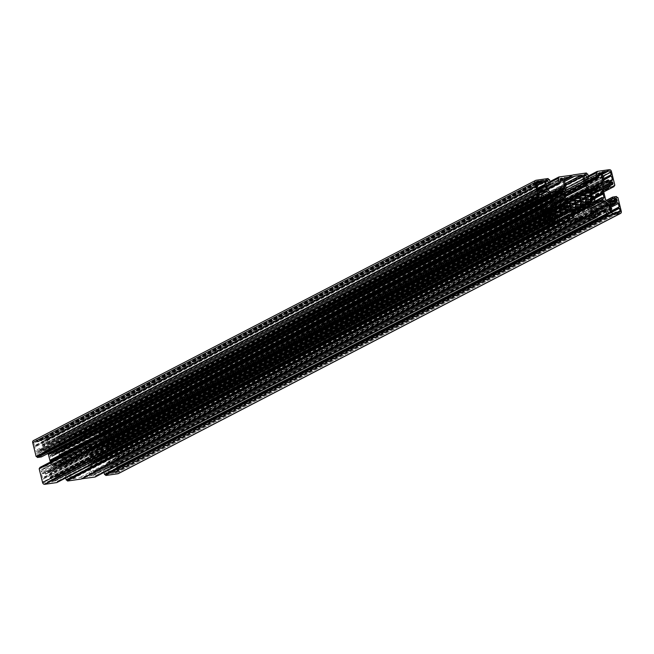 <?xml version="1.0" encoding="UTF-8"?>
<svg xmlns="http://www.w3.org/2000/svg" width="654" height="654" viewBox="0 0 654 654"><rect width="100%" height="100%" fill="white"/><g stroke="black" fill="none" stroke-linecap="round" stroke-linejoin="round"><path stroke-width="0.49" stroke-dasharray="3.27 2.45" d="M556.407 206.86L61.533 463.245L63.691 463.776L62.743 459.958L61.958 459.427L554.183 204.416M61.533 463.245L61.272 463.866L62.62 465.803L59.228 466.302L58.5 465.664L560.674 205.495M556.145 204.171L52.222 465.435L51.282 461.618L51.756 460.898L553.93 200.737M53.98 464.34L54.519 464.847L54.266 467.021L57.658 466.523L58.5 465.664M553.055 199.707L59.808 455.397L60.945 454.031L62.277 458.078L61.958 459.427M59.588 455.364L59.04 454.857L59.301 452.682L55.909 453.181L55.664 453.941L554.396 195.546L55.664 453.941M554.2 196.29L51.952 456.533L49.99 455.617L50.816 459.737L51.756 460.898M52.026 456.459L52.295 455.83L50.938 453.901L54.331 453.394L55.606 453.958M594.412 198.636L90.497 459.893L89.549 456.083L90.023 455.364L592.197 195.203M92.247 458.797L92.786 459.304L92.533 461.487L95.925 460.98L96.171 460.22L596.391 201.08M92.533 461.487L594.699 201.318L99.8 457.71L101.959 458.233L101.01 454.424L100.225 453.884L592.45 198.873M99.8 457.71L99.539 458.331L100.888 460.261L97.495 460.768L96.228 460.203M592.467 190.755L90.219 450.998L88.257 450.083L89.083 454.203L90.023 455.364M90.293 450.917L90.563 450.295L89.214 448.366L92.598 447.859L93.326 448.505L592.532 189.873M591.322 194.173L98.075 449.854L99.212 448.497L100.544 452.543L100.225 453.884M97.855 449.829L97.307 449.323L97.569 447.14L94.241 447.622L93.326 448.505M606.708 171.266L104.534 431.427L106.659 431.117L602.277 174.356M602.677 175.991L100.512 436.153L99.76 433.128L601.933 172.967M588.289 176.228L94.944 431.615L107.052 429.85A2.036 1.692 -117.4 0 1 109.234 431.558L611.408 171.389M598.925 177.038L96.645 437.403L95.345 437.354L94.356 432.711L588.42 176.752L94.356 432.711M93.563 446.445L595.205 186.562L93.506 446.469L98.55 445.726A1.014 0.842 62.6 0 0 99.081 445.358L100.732 442.374A1.014 0.842 62.6 0 0 100.814 441.646L98.811 433.569A0.809 0.679 62.6 0 0 97.936 432.891L598.688 173.465M572.708 175.174L70.534 435.335L56.726 437.134L549.981 181.591M70.534 435.335L84.243 433.152L586.409 172.991M586.687 173.204L84.243 433.152M84.513 433.365L84.693 434.093L85.314 434.011L587.48 173.841M584.831 180.054L85.29 438.859L86.573 438.867L85.314 434.011M85.29 438.859L83.851 435.572L583.948 176.482M583.777 175.615L83.033 435.041A0.809 0.679 -117.4 0 1 83.851 435.572M83.033 435.041L583.957 175.182M594.968 186.439L92.803 446.6L87.693 447.295A1.014 0.842 -117.4 0 1 87.015 447.099L84.055 444.785A1.014 0.842 -117.4 0 1 83.63 444.131L81.636 436.054A0.809 0.679 -117.4 0 1 82.118 435.18M92.803 446.6L93.457 446.502M598.868 173.032L97.936 432.891M97.029 433.022A0.809 0.679 62.6 0 0 96.514 433.741L598.688 173.58M96.751 437.199L96.514 433.741M94.846 431.869L95.026 432.605L94.413 432.695M614.09 185.793L112.562 445.636L109.234 431.558M112.504 445.652L111.867 445.742L112.038 446.453L614.212 186.284M602.931 188.744L110.755 443.731A0.809 0.679 -117.4 0 1 110.395 444.573L603.004 189.039L107.608 445.693L108.065 447.279L112.038 446.453M110.755 443.731L110.493 442.684L602.669 187.698M603.895 192.791L101.722 452.96L100.315 447.107A1.014 0.842 -117.4 0 1 100.389 446.38L102.049 443.396A1.014 0.842 -117.4 0 1 102.572 443.02L109.619 442.006A0.809 0.679 -117.4 0 1 110.493 442.684M101.722 452.96L103.389 459.549A1.014 0.842 62.6 0 0 103.814 460.203L106.782 462.517A1.014 0.842 62.6 0 0 107.452 462.721L114.491 461.699A0.809 0.679 62.6 0 0 114.981 460.825L614.989 201.784M611.833 202.233L114.72 459.778L114.981 460.825M114.72 459.778A0.809 0.679 62.6 0 0 113.992 459.092L609.234 202.519M607.738 201.416L110.878 458.83L113.992 459.092M110.878 458.83L110.469 457.244L114.622 456.884L616.796 196.723M617.605 197.336L115.439 457.498L114.802 457.587L114.622 456.884M115.439 457.498L119.126 471.534L621.3 211.373M118.366 473.586A2.036 1.692 62.6 0 0 119.126 471.534M606.977 209.607L104.812 469.768L103.52 469.76L104.019 472.417M104.812 469.768L106.242 473.055L608.416 212.893M609.234 213.417L107.068 473.586A0.809 0.679 -117.4 0 1 106.242 473.055M107.068 473.586L610.149 213.286M591.633 205.92L97.299 462.026L102.408 461.332A1.014 0.842 -117.4 0 1 103.079 461.528L106.046 463.841A1.014 0.842 -117.4 0 1 106.463 464.495L108.466 472.572A0.809 0.679 -117.4 0 1 107.975 473.447M97.299 462.026L91.552 462.901A1.014 0.842 62.6 0 0 91.02 463.269L89.369 466.253A1.014 0.842 62.6 0 0 89.287 466.981L91.282 475.057A0.809 0.679 62.6 0 0 92.157 475.736L594.331 215.575M595.238 215.444L92.157 475.736M93.072 475.605A0.809 0.679 62.6 0 0 93.579 474.886L594.118 215.567M592.892 212.624L93.35 471.428L93.579 474.886M93.35 471.428L94.756 471.272L95.746 475.916L597.29 216.065L95.746 475.916M597.421 216.597L95.255 476.758L95.067 476.022L95.688 475.932M583.466 218.665L81.374 478.851M568.71 215.141L66.544 475.303L65.253 475.303L65.752 477.96M66.544 475.303L67.975 478.589L570.149 218.428M570.967 218.959L68.801 479.12A0.809 0.679 -117.4 0 1 67.975 478.589M68.801 479.12L571.882 218.82M553.358 211.463L59.032 467.561L64.141 466.866A1.014 0.842 -117.4 0 1 64.811 467.062L67.779 469.376A1.014 0.842 -117.4 0 1 68.196 470.03L70.199 478.107A0.809 0.679 -117.4 0 1 69.708 478.99M59.032 467.561L53.285 468.436A1.014 0.842 62.6 0 0 52.753 468.812L51.094 471.796A1.014 0.842 62.6 0 0 51.02 472.515L53.015 480.592A0.809 0.679 62.6 0 0 53.89 481.279L556.064 221.109M556.971 220.978L53.89 481.279M54.805 481.148A0.809 0.679 62.6 0 0 55.312 480.42L555.851 221.109M554.625 218.158L55.075 476.962L55.312 480.42M55.075 476.962L56.489 476.807L57.478 481.458L559.023 221.6M559.154 222.131L56.98 482.292L56.8 481.565L57.421 481.475M39.322 468.509L39.91 468.199M44.219 468.468L543.229 209.942L44.219 468.468L43.769 466.882L39.943 467.438M44.202 468.477L543.507 209.476M543.245 210.269L41.079 470.43A0.809 0.679 -117.4 0 1 41.431 469.588M41.079 470.43L41.333 471.477L543.507 211.316M50.284 462.067L51.519 467.062A1.014 0.842 -117.4 0 1 51.437 467.782L49.786 470.766A1.014 0.842 -117.4 0 1 49.254 471.142L42.208 472.163A0.809 0.679 -117.4 0 1 41.333 471.477M47.644 453.663L45.052 451.644A1.014 0.842 62.6 0 0 44.382 451.44L37.335 452.462A0.809 0.679 62.6 0 0 36.845 453.345L539.019 193.175M539.28 194.222L37.106 454.383L36.845 453.345M37.106 454.383A0.809 0.679 62.6 0 0 37.842 455.07L540.008 194.908M543.122 195.17L40.949 455.331L37.842 455.07M40.949 455.331L41.406 456.884M548.412 178.738L46.246 438.899L33.918 440.436L536.092 180.267M46.246 438.899L46.426 439.635L47.047 439.545L549.213 179.384M546.564 185.589L47.023 444.393L48.306 444.401L47.047 439.545M47.023 444.393L45.584 441.107L545.681 182.016M545.51 181.158L44.766 440.583A0.809 0.679 -117.4 0 1 45.584 441.107M44.766 440.583L545.689 180.725M556.701 191.974L54.535 452.135L49.418 452.838A1.014 0.842 -117.4 0 1 48.748 452.633L45.788 450.32A1.014 0.842 -117.4 0 1 45.363 449.666L43.368 441.589A0.809 0.679 -117.4 0 1 43.851 440.714M54.535 452.135L60.282 451.268A1.014 0.842 62.6 0 0 60.814 450.892L62.465 447.908A1.014 0.842 62.6 0 0 62.539 447.181L60.544 439.104A0.809 0.679 62.6 0 0 59.669 438.425L560.421 179M560.601 178.567L59.669 438.425M58.762 438.556A0.809 0.679 62.6 0 0 58.247 439.275L560.421 179.114M560.65 182.572L58.484 442.733L58.247 439.275M58.484 442.733L57.078 442.889L56.089 438.245L550.153 182.294M550.022 181.763L56.579 437.403L56.759 438.139L56.146 438.229M571.972 211.373L89.712 461.225L86.778 449.372A1.422 1.185 62.6 0 0 86.189 448.456L83.262 446.175A1.422 1.185 -117.4 0 1 82.682 445.26L80.54 436.619A1.422 1.185 62.6 0 0 79.011 435.425L72.545 436.357A8.257 6.867 -117.4 0 1 69.144 436.847L62.686 437.788L564.271 177.929M567.222 204.628L65.048 464.79L62.122 452.944A1.422 1.185 -117.4 0 1 62.228 451.922L63.863 448.979A1.422 1.185 62.6 0 0 63.969 447.965L61.828 439.325A1.422 1.185 -117.4 0 1 62.686 437.788M65.048 464.79A1.422 1.185 62.6 0 0 65.637 465.705L68.564 467.986A1.422 1.185 -117.4 0 1 69.152 468.902L71.294 477.543A1.422 1.185 62.6 0 0 72.815 478.736L79.281 477.804A8.257 6.867 62.6 0 1 82.682 477.314L89.148 476.374L591.314 216.212M89.712 461.225A1.422 1.185 -117.4 0 1 89.606 462.239L87.971 465.182A1.422 1.185 62.6 0 0 87.857 466.196L89.999 474.837A1.422 1.185 -117.4 0 1 89.148 476.374M611.179 174.757L109.014 434.918L108.409 432.482A1.627 1.349 62.6 0 0 106.659 431.117M104.534 431.427L104.452 432.237L103.872 432.335L103.348 431.599L100.373 432.032A1.014 0.842 62.6 0 0 99.76 433.128M100.512 436.153L101.632 436.406L101.672 437.224L100.847 437.518L101.689 440.927A1.014 0.842 62.6 0 0 102.784 441.785L105.76 441.352L105.662 440.363L605.146 181.591M609.119 181.011L106.945 441.18L106.308 440.06L105.662 440.363M106.945 441.18L109.586 440.796L611.752 180.635M609.659 180.937L110.191 439.701A1.014 0.842 -117.4 0 1 109.586 440.796M110.191 439.701L109.349 436.283L108.793 436.21L603.634 179.85M109.014 434.918L108.425 435.401L108.793 436.21M611.678 212.346L117.311 468.46L117.916 470.905A1.627 1.349 -117.4 0 1 116.943 472.654L619.109 212.493M117.311 468.46L116.387 467.585L116.976 467.095L116.134 463.686A1.014 0.842 62.6 0 0 115.039 462.836L614.67 203.991M614.572 203.051L112.406 463.212L115.039 462.836M112.406 463.212L112.341 464.438L111.589 464.332L111.213 463.384L108.237 463.817L609.986 203.868M609.798 204.751L107.624 464.912A1.014 0.842 -117.4 0 1 108.237 463.817M107.624 464.912L108.474 468.329L109.357 468.37L611.523 208.201M610.983 209.533L109.635 469.4L109.357 468.37M108.809 469.695L109.553 472.719L611.727 212.55M612.823 213.408L110.649 473.57A1.014 0.842 -117.4 0 1 109.553 472.719M110.649 473.57L113.624 473.136L113.608 472.523L614.122 213.212M616.984 212.803L114.818 472.965L114.287 472.237L113.608 472.523M114.818 472.965L116.943 472.654M536.689 185.54L34.515 445.701L33.91 443.265A1.627 1.349 -117.4 0 1 34.891 441.507L536.394 181.689M34.515 445.701L35.291 445.987L34.858 447.066L35.7 450.475A1.014 0.842 62.6 0 0 36.788 451.334L538.961 191.164M541.594 190.788L39.428 450.949L36.788 451.334M39.428 450.949L39.33 449.96L39.976 449.658L40.622 450.778L43.597 450.344L545.763 190.183M543.67 190.486L44.202 449.249A1.014 0.842 -117.4 0 1 43.597 450.344M44.202 449.249L43.36 445.832L42.477 445.799L537.613 189.276M545.191 184.305L42.199 444.761L42.477 445.799M43.017 444.467L42.273 441.45L536.632 185.327M536.321 184.068L41.177 440.592A1.014 0.842 -117.4 0 1 42.273 441.45M41.177 440.592L38.202 441.025L38.218 441.638L540.392 181.477M536.027 182.67L37.016 441.197L37.54 441.932L38.218 441.638M37.016 441.197L34.891 441.507M42.821 479.243L544.995 219.098L42.821 479.243L43.417 481.679A1.627 1.349 62.6 0 0 45.167 483.044L547.341 222.883M549.466 222.573L47.292 482.734L45.167 483.044M47.292 482.734L47.44 481.908L48.486 482.562L51.462 482.129A1.014 0.842 62.6 0 0 52.067 481.033L551.535 222.27M545.722 221.878L51.323 478.009L52.067 481.033M51.323 478.009L50.44 477.976L50.064 477.199L50.987 476.643L50.137 473.234A1.014 0.842 62.6 0 0 49.05 472.384L46.074 472.809L46.172 473.798L548.338 213.637M543.85 214.479L44.881 472.989L45.518 474.101L46.172 473.798M44.881 472.989L42.248 473.365L543.997 213.417M543.809 214.299L41.635 474.461A1.014 0.842 -117.4 0 1 42.248 473.365M41.635 474.461L42.477 477.878L43.033 477.951L545.207 217.79M544.995 219.106L43.303 479.014L43.033 477.951M601.999 173.253L103.348 431.599M603.013 177.357L100.847 437.518M597.2 172.435L95.026 432.605M595.361 186.643L93.195 446.805M603.716 180.169L109.349 436.283M607.926 181.191L105.76 441.352M614.041 185.581L111.867 445.742M603.765 193.2L101.599 453.369M572.626 175.149L70.91 435.082M586.867 173.931L84.693 434.093M564.566 181.452L72.545 436.357M564.288 180.332L69.144 436.847M615.798 212.975L113.624 473.136M610.64 208.168L108.474 468.329M599.08 201.661L96.906 461.822M619.142 206.934L116.976 467.095M609.871 205.045L111.213 463.384M616.967 197.426L114.802 457.587M597.241 215.861L95.067 476.022M581.455 217.643L79.281 477.804M584.856 217.153L82.682 477.314M540.376 180.864L38.202 441.025M537.719 189.717L43.36 445.832M548.6 179.474L46.426 439.635M557.094 192.178L54.92 452.339M537.032 186.921L34.858 447.066M542.787 190.616L40.622 450.778M572.234 175.043L70.06 435.204M558.933 177.978L56.759 438.139M550.652 222.401L48.486 482.562M553.153 216.482L50.987 476.643M558.974 221.395L56.8 481.565M560.805 207.195L58.639 467.357M544.651 217.717L42.477 477.878M548.24 212.648L46.074 472.809M542.133 208.258L39.959 468.419M63.691 463.776L565.408 203.844M61.345 464.005L560.192 205.569M563.519 205.83L62.645 465.329M53.693 464.356L554.322 204.988L53.751 464.307M554.706 205.528L52.688 465.607M556.587 204.514L54.413 464.683M54.266 467.021L556.431 206.86M59.866 455.348L562.039 195.186M563.045 193.927L60.871 454.089M552.9 199.217L59.146 455.021M59.301 452.682L554.208 196.282M49.876 455.928L552.041 195.767M52.214 455.691L554.388 195.53M553.088 194.213L50.922 454.375M91.961 458.814L592.598 199.454M592.974 199.985L90.955 460.073M594.854 198.98L92.688 459.141M101.959 458.233L603.675 198.309M99.612 458.47L598.459 200.034M601.786 200.296L100.912 459.787M88.143 450.393L590.309 190.224M90.481 450.156L592.655 189.995M591.355 188.671L89.189 448.84M98.133 449.813L600.307 189.644M601.312 188.393L99.138 448.554M591.167 193.682L97.413 449.486M97.569 447.14L592.475 190.739M596.293 187.526L94.241 447.622M609.226 169.688L107.052 429.85M95.002 431.599L588.248 176.057L94.944 431.615M588.461 176.932L94.258 432.964M95.345 437.354L585.649 183.341M96.588 437.428L83.63 444.131M585.722 183.651L95.615 437.567M598.753 174.561L98.811 433.569M100.814 441.646L592.925 186.692M99.081 445.358L600.454 185.605M594.764 186.423L100.732 442.374M600.715 185.564L98.55 445.726M602.121 172.084L100.373 432.032M603.863 180.766L101.689 440.927M596.203 188.066L94.037 448.227M94.053 447.859L596.219 187.69M93.874 448.423L592.663 190.012M97.315 449.167L591.085 193.355M590.799 192.211L97.887 447.581M603.56 176.024L101.395 436.193M101.648 437.232L603.045 177.471L101.672 437.224M603.936 176.801L101.771 436.97M101.632 436.406L603.797 176.245M606.724 171.879L104.55 432.041M103.626 432.18L602.162 173.899M602.22 174.152L103.872 432.335M104.395 432.253L602.269 174.316L104.452 432.237M603.438 176.024L108.409 432.482M99.604 448.734L600.74 189.104M592.197 197.835L100.544 452.543M112.66 445.374L614.825 185.213M108.065 447.279L603.405 190.657M603.716 191.924L111.891 446.723M603.323 190.339L107.787 447.066M107.509 445.946L603.045 189.227M102.572 443.02L604.329 183.079M602.448 186.676L109.619 442.006M604.214 183.234L102.049 443.396M100.389 446.38L602.563 186.218M602.481 186.938L100.315 447.107M101.722 452.813L603.895 192.652M102.784 441.785L604.95 181.616M110.395 444.573L612.569 184.412M100.446 452.846L592.246 198.048M592.254 198.072L100.16 453.009M100.07 453.263L592.295 198.252M608.743 180.071L106.569 440.232M106.308 440.06L608.482 179.899M105.76 440.15L604.77 181.624L105.817 440.126M603.372 178.779L108.531 435.147L603.372 178.779M108.425 435.401L603.413 178.959M603.56 179.556L108.572 435.997M89.279 448.342L591.322 188.246M591.87 189.202L92.598 447.859M86.671 438.605L588.837 178.444M587.758 174.054L85.584 434.223M584.978 180.643L86.516 438.883M85.543 439.022L584.897 180.316M583.801 175.893L81.636 436.054M586.221 184.624L84.055 444.785M87.015 447.099L589.189 186.938M589.859 187.134L87.693 447.295M92.672 446.576L594.846 186.415M92.893 448.023L592.074 189.407M592.369 189.701L93.089 448.366M592.712 190.314L90.538 450.475M591.257 194.042L89.083 454.203M566.307 200.942L86.778 449.372M591.837 194.369L89.672 454.53M89.328 454.456L591.494 194.287M89.868 454.743L592.042 194.573M90.023 450.982L590.652 191.614M590.3 190.118L88.486 450.099M79.011 435.425L565.097 183.594M82.682 445.26L564.942 195.407M565.53 185.352L80.54 436.619M86.189 448.456L566.037 199.862M565.203 196.494L83.262 446.175M100.822 460.285L602.988 200.124M599.669 200.606L97.495 460.768M103.43 470.022L597.633 213.981M103.52 469.76L597.592 213.801L103.577 469.744M104.558 469.605L606.724 209.435M106.463 464.495L595.696 211.038M608.825 213.343L108.466 472.572M592.671 211.732L106.046 463.841M103.079 461.528L591.829 208.315M591.707 207.833L102.408 461.332M97.43 462.051L591.559 206.051M97.209 460.604L599.375 200.443M599.178 200.099L97.013 460.261M96.767 460.122L598.941 199.96M595.516 201.203L99.555 458.152M611.008 209.648L109.61 469.409L611.008 209.648M109.733 469.147L611.899 208.978M611.76 208.422L109.594 468.583M616.706 212.223L114.54 472.392M114.287 472.237L616.46 212.068M613.771 213.269L113.771 472.311M616.812 212.436L117.916 470.905M594.543 198.734L101.01 454.424M115.709 457.71L617.883 197.549M616.518 196.511L114.352 456.672M110.526 457.228L606.364 200.345M110.649 458.618L607.484 201.219M606.511 200.459L110.371 457.498M616.665 201.538L114.491 461.699M107.452 462.721L609.618 202.56M103.814 460.203L605.98 200.042M608.948 202.356L106.782 462.517M101.983 453.843L604.149 193.674M605.563 199.388L103.389 459.549M610.493 207.563L116.134 463.686M592.524 199.159L100.43 454.097M100.773 454.17L592.573 199.38M100.07 457.645L602.244 197.475M603.781 198.366L101.607 458.528M604.083 193.551L101.91 453.712M614.67 204.04L112.504 464.201M111.589 464.332L610.117 206.059M610.19 206.329L111.85 464.504M112.341 464.438L610.231 206.492L112.398 464.414M611.596 212.027L116.755 468.387M116.494 467.324L611.335 210.956L116.486 467.324M611.376 211.144L116.387 467.585M116.535 468.174L611.523 211.732M598.026 200.843L95.852 461.005M598.009 215.501L95.844 475.662M94.756 471.272L596.922 211.111M93.506 471.199L592.859 212.493M596.652 210.899L94.478 471.06M593.456 214.896L91.282 475.057M89.287 466.981L591.461 206.819M91.02 463.269L593.186 203.108M591.535 206.092L89.369 466.253M96.53 462.182L591.821 205.585L96.588 462.157M593.309 202.953L91.552 462.901M596.693 201.031L96.064 460.4M96.048 460.768L597.666 200.892M92.786 459.46L594.952 199.298M594.38 200.884L92.214 461.045M598.811 201.955L96.637 462.116M90.497 459.893L592.663 199.732M591.723 195.922L89.549 456.083M89.655 455.781L591.829 195.62M592.107 195.456L89.933 455.617M588.379 216.637L89.999 474.837M87.857 466.196L572.855 214.929M572.642 214.079L87.971 465.182M89.606 462.239L572.185 212.223M51.012 453.876L553.055 193.78M553.603 194.737L54.331 453.394M45.976 438.687L548.142 178.526M48.404 444.148L550.57 183.978M549.483 179.597L47.317 439.758M48.306 444.401L546.711 186.186L48.249 444.418M47.276 444.565L546.63 185.859M45.363 449.666L58.32 442.962M545.534 181.428L43.368 441.589M547.954 190.159L45.788 450.32M48.748 452.633L550.921 192.472M551.592 192.668L49.418 452.838M54.405 452.118L556.57 191.949M54.625 453.557L553.807 194.941M554.093 195.235L54.822 453.901M55.059 454.039L554.265 195.415M554.445 195.848L52.271 456.018M42.199 444.761L537.351 188.229L42.216 444.753M42.101 445.022L537.4 188.417M537.539 188.973L42.24 445.578M536.141 183.333L37.294 441.777M37.54 441.932L536.206 183.586M38.12 441.834L536.247 183.766L38.063 441.851M536.084 183.095L33.91 443.265M552.99 199.576L50.816 459.737M41.186 455.544L543.351 195.382M543.629 196.502L41.455 456.664M539.174 192.472L37.335 452.462M44.382 451.44L539.722 194.818M540.523 194.949L45.052 451.644M537.866 190.314L35.7 450.475M553.57 199.903L51.396 460.064M51.061 459.991L553.227 199.83M51.601 460.277L553.774 200.116M51.756 456.525L552.385 197.156M552.033 195.652L50.219 455.634M538.847 191.172L39.33 449.96M40.237 449.829L542.411 189.668M542.15 189.496L39.976 449.658M39.485 449.731L538.618 191.14L39.428 449.748M537.245 185.613L35.071 445.775M537.613 186.415L35.439 446.584M35.291 445.987L537.465 185.826M558.017 193.061L55.974 453.157M550.194 182.466L55.991 438.499M57.078 442.889L547.382 188.875M547.455 189.186L57.348 443.101M560.486 180.095L60.544 439.104M62.539 447.181L554.657 192.227M60.814 450.892L562.187 191.14M556.497 191.965L62.465 447.908M55.296 451.988L556.938 192.096L55.189 452.045M562.448 191.099L60.282 451.268M557.936 193.6L55.77 453.762M55.786 453.394L557.952 193.232M59.048 454.702L552.818 198.89M552.532 197.745L59.62 453.116M61.337 454.268L562.473 194.639M553.922 203.369L62.277 458.078M564.288 192.775L62.122 452.944M62.171 458.38L553.979 203.59L61.893 458.544M61.803 458.797L554.028 203.786M564.001 179.163L61.828 439.325M63.969 447.965L566.143 187.804M566.029 188.818L63.863 448.979M62.228 451.922L564.394 191.761M559.759 206.378L57.585 466.539M559.742 221.036L57.568 481.197M56.489 476.807L558.655 216.646M55.238 476.741L554.592 218.035L55.181 476.758M557.306 216.629L68.196 470.03M558.385 216.433L56.211 476.594M555.189 220.431L53.015 480.592M51.02 472.515L553.186 212.354M52.753 468.812L554.919 208.642M553.268 211.626L51.094 471.796M58.263 467.716L553.554 211.119M555.033 208.487L53.285 468.436M553.627 221.968L51.462 482.129M544.504 217.12L50.137 473.234M558.426 206.574L57.797 465.934M57.781 466.31L559.399 206.427M57.953 465.738L558.124 206.615L57.904 465.754M54.519 464.994L556.685 204.833M556.113 206.419L53.939 466.588M560.543 207.498L58.37 467.659M545.575 221.453L50.44 477.976M50.178 476.929L545.313 220.414L50.162 476.938M545.362 220.594L50.064 477.199M50.203 477.755L545.501 221.158M547.799 222.818L47.276 482.121M48.208 481.99L550.374 221.82M550.128 221.665L47.955 481.834M47.44 481.908L547.439 222.867M545.591 221.518L43.417 481.679M52.222 465.435L554.396 205.266M553.456 201.457L51.282 461.618M43.769 466.882L545.935 206.721M546.213 206.934L44.039 467.095M44.317 468.215L546.491 208.054M49.254 471.142L551.428 210.98M544.381 211.994L42.208 472.163M551.167 211.013L49.786 470.766M51.437 467.782L545.469 211.839M543.981 211.929L51.519 467.062M49.05 472.384L548.338 213.711M51.388 461.315L553.554 201.154M553.84 200.991L51.666 461.152M544.103 215.493L45.257 473.929M45.518 474.101L544.169 215.763M46.066 474.019L544.21 215.934L46.009 474.036M43.401 478.761L545.575 218.599M545.428 218.003L43.254 478.164M62.555 465.82L564.721 205.658M561.402 206.141L59.228 466.302M65.163 475.556L559.366 219.515M65.253 475.303L559.317 219.335L65.31 475.278M66.283 475.139L568.457 214.978M570.558 218.877L70.199 478.107M554.404 217.267L67.779 469.376M64.811 467.062L553.562 213.858M553.439 213.368L64.141 466.866M59.154 467.585L553.292 211.585M58.934 466.139L561.107 205.977M560.911 205.634L58.746 465.795M557.249 206.738L61.288 463.686M556.276 204.277L62.743 459.958M554.257 204.694L62.163 459.631M62.506 459.713L554.306 204.915M61.803 463.179L563.977 203.018M565.514 203.901L63.34 464.07M72.815 478.736L574.989 218.575M69.152 468.902L571.318 208.74M573.46 217.381L71.294 477.543M65.637 465.705L567.811 205.544M570.738 207.825L68.564 467.986M556.35 206.852L61.615 463.171M63.577 464.078L565.743 203.917M52.622 465.664L554.788 205.503M553.161 199.805L59.808 455.397M60.945 454.031L563.11 193.87M552.409 197.255L51.952 456.533M49.99 455.617L552.156 195.456M592.589 199.437L92.018 458.765M90.89 460.13L593.055 199.969M594.617 201.318L99.882 457.628M101.844 458.544L604.01 198.383M590.676 191.72L90.219 450.998M88.257 450.083L590.423 189.922M591.429 194.263L98.075 449.854M99.212 448.497L601.378 188.336M96.645 437.403L585.804 183.987M94.176 447.647L596.342 187.477M100.144 432.106L602.309 171.937M98.77 445.652L600.944 185.491M93.506 446.469L595.197 186.553M592.671 190.02L93.931 448.407M96.849 433.079L599.015 172.918M109.815 440.722L611.981 180.561M102.351 443.093L604.517 182.932M603.716 191.933L111.948 446.707M112.562 445.636L614.09 185.801M110.444 444.548L612.618 184.387M584.978 180.651L86.573 438.867M89.214 448.366L591.38 188.197M584.112 175.068L81.938 435.237M100.888 460.261L603.062 200.099M613.746 213.269L113.714 472.327M610.329 213.229L108.155 473.39M606.356 200.337L110.469 457.244M616.845 201.481L114.679 461.642M117.303 472.54L619.477 212.378M108.008 463.89L610.182 203.729M93.448 471.215L592.859 212.485M95.925 460.98L598.091 200.819M91.323 462.975L593.497 202.805M596.366 201.08L96.171 460.22M93.252 475.548L595.418 215.387M89.467 476.276L591.633 216.114M50.938 453.901L553.112 193.739M545.845 180.61L43.671 440.771M539.321 192.358L37.155 452.519M34.523 441.622L536.697 181.46M43.818 450.271L545.992 190.11M58.378 442.946L547.537 189.521M55.909 453.181L558.075 193.02M60.503 451.195L562.677 191.025M55.238 452.004L556.922 192.088M550.153 182.278L56.089 438.245M56.677 437.15L549.981 181.583M58.582 438.613L560.748 178.452M62.367 437.886L564.533 177.725M57.658 466.523L559.824 206.353M51.691 482.063L553.856 221.894M53.056 468.509L555.23 208.348M58.32 467.7L553.546 211.136M559.023 221.616L57.478 481.458M547.414 222.867L47.382 481.924M54.985 481.082L557.151 220.921M42.02 473.439L544.185 213.278M49.483 471.068L551.649 210.907M41.382 469.613L543.556 209.452M62.62 465.803L564.786 205.634M572.062 218.763L69.888 478.932"/><path stroke-width="0.98" d="M565.408 203.844L565.857 203.607L563.781 203.002L557.249 206.738M560.192 205.569L563.462 203.525M559.399 206.427L560.674 205.495L561.402 206.141L564.721 205.658L564.811 205.16L563.519 205.83M555.925 204.146L554.322 204.972L555.982 204.122L556.587 204.514L556.431 206.86L559.947 206.141M554.723 205.528L553.456 201.457L553.774 200.116L552.99 199.576L552.033 195.652M562.473 194.639L563.503 194.107L563.11 193.87L561.982 195.235L561.312 194.859L552.9 199.217M552.818 198.89L561.312 194.859M554.208 196.282L561.467 192.513L561.786 192.955L552.532 197.745M552.385 197.156L554.445 195.848L553.112 193.739L556.505 193.232L553.603 194.737M592.598 199.454L594.412 198.636L594.96 199.143L594.372 201.064L598.026 200.843L598.23 200.238L596.693 201.031M592.99 199.985L591.723 195.922L592.042 194.573L591.257 194.042L590.3 190.118M603.675 198.309L604.124 198.072L602.048 197.467L595.516 201.203M598.459 200.034L601.729 197.982M598.23 200.238L598.941 199.96L599.669 200.606L602.988 200.124L603.078 199.625L601.786 200.296M590.652 191.614L592.712 190.314L591.38 188.197L594.772 187.698L591.87 189.202M600.74 189.104L601.778 188.565L601.378 188.336L600.249 189.693L599.587 189.317L591.167 193.682M591.085 193.355L599.587 189.317M592.475 190.739L599.734 186.979L600.061 187.412L590.799 192.211M606.618 172.076L602.269 174.332L606.618 172.076L606.708 171.266L608.833 170.956A1.627 1.349 -117.4 0 1 610.583 172.321L603.438 176.024M603.838 177.062L603.045 177.471L603.936 176.801L603.56 176.024L602.677 175.991L601.933 172.967A1.014 0.842 -117.4 0 1 602.538 171.871L605.514 171.438L601.999 173.253M599.734 186.979L596.293 187.526M597.061 171.487L588.248 176.057L597.167 171.43L609.226 169.688A2.036 1.692 62.6 0 1 611.408 171.389L614.825 185.213L614.041 185.581L614.114 186.545L603.716 191.924M585.649 183.341L597.511 177.193L596.432 172.803L588.461 176.932M600.454 185.605L601.247 185.188A1.014 0.842 -117.4 0 1 600.715 185.564L589.859 187.134A1.014 0.842 62.6 0 1 589.189 186.938L586.221 184.624A1.014 0.842 62.6 0 1 585.804 183.97L598.762 177.259L585.722 183.651M592.925 186.692L602.98 181.485L600.985 173.408L598.753 174.561M601.247 185.188L602.906 182.204L594.764 186.423M549.981 181.583L558.9 176.972L572.626 175.149M558.843 176.989L558.933 177.978L550.194 182.466M547.382 188.875L559.244 182.728L558.156 178.338M559.244 182.728L547.455 189.186M562.187 191.14L562.98 190.731A1.014 0.842 -117.4 0 1 562.448 191.099L551.592 192.668A1.014 0.842 62.6 0 1 550.921 192.472L547.954 190.159A1.014 0.842 62.6 0 1 547.537 189.505L559.522 182.94M560.494 182.801L560.421 179.114A0.809 0.679 -117.4 0 1 560.928 178.395L561.843 178.264A0.809 0.679 -117.4 0 1 562.718 178.943L560.486 180.095M554.657 192.227L564.713 187.019L562.718 178.943M564.713 187.019A1.014 0.842 -117.4 0 1 564.631 187.747L556.497 191.965M562.98 190.731L564.631 187.747M547.537 189.505L545.534 181.428A0.809 0.679 62.6 0 1 546.025 180.553L546.932 180.414L545.51 181.158M546.63 185.859L549.442 184.395L547.758 180.945A0.809 0.679 62.6 0 0 546.932 180.414M549.442 184.395L550.423 184.256L546.711 186.177L550.423 184.256M538.291 196.29L36.117 456.451L538.291 196.29L534.874 182.466A2.036 1.692 -117.4 0 1 536.092 180.267L548.142 178.526L548.6 179.474L549.483 179.597L550.48 184.24M538.561 196.502L539.198 196.413L539.648 197.328L37.482 457.489L539.378 197.116M41.406 456.884L543.474 196.772L539.648 197.328M543.474 196.772L543.122 195.17L540.008 194.908A0.809 0.679 -117.4 0 1 539.28 194.222L539.019 193.175A0.809 0.679 -117.4 0 1 539.509 192.301L539.174 192.472M539.722 194.818L546.548 191.279L539.509 192.301M546.548 191.279A1.014 0.842 -117.4 0 1 547.218 191.483L540.523 194.949M49.851 460.326L552.09 200.287L49.917 460.449L48.437 454.612A1.014 0.842 62.6 0 0 48.02 453.958L550.186 193.797L547.218 191.483M550.186 193.797A1.014 0.842 -117.4 0 1 550.611 194.451L48.437 454.612M552.017 200.157L550.611 194.451M552.09 200.287L552.401 200.631L50.235 460.8L50.284 462.067M50.105 461.348L552.278 201.187L552.401 200.631M552.278 201.187L553.685 206.893L543.981 211.929M545.469 211.839L553.611 207.62A1.014 0.842 62.6 0 0 553.685 206.893M553.611 207.62L551.167 211.013M541.389 208.405L39.175 468.787L542.133 208.258L542.052 207.293L546.213 206.934L546.392 208.307L543.605 209.427A0.809 0.679 62.6 0 0 543.245 210.269L543.507 211.316A0.809 0.679 62.6 0 0 544.381 211.994L551.428 210.98A1.014 0.842 62.6 0 0 551.951 210.604M546.392 208.307L543.229 209.942L546.392 208.307M541.34 208.626L544.766 222.442A2.036 1.692 62.6 0 0 546.948 224.15L44.774 484.312A2.036 1.692 -117.4 0 1 42.592 482.611L544.766 222.442M56.939 482.513L558.998 222.401L546.948 224.15M558.998 222.401L558.974 221.395L559.742 221.036L558.655 216.646L557.249 216.801L557.486 220.259A0.809 0.679 -117.4 0 1 556.971 220.978L556.064 221.109A0.809 0.679 -117.4 0 1 555.189 220.431L553.186 212.354A1.014 0.842 -117.4 0 1 553.268 211.626L554.919 208.642A1.014 0.842 -117.4 0 1 555.45 208.274L555.033 208.487M553.554 211.119L560.437 207.555L555.45 208.274M560.437 207.555L553.358 211.463M553.292 211.585L561.197 207.4M561.328 207.424L566.307 206.705L553.439 213.368M553.562 213.858L566.985 206.901A1.014 0.842 62.6 0 0 566.307 206.705M566.985 206.901L569.945 209.215L554.404 217.267M557.429 216.572L570.37 209.869A1.014 0.842 62.6 0 0 569.945 209.215M570.37 209.869L572.364 217.946L570.558 218.877M559.366 219.515L568.457 214.978L570.149 218.428A0.809 0.679 62.6 0 0 570.967 218.959L571.882 218.82A0.809 0.679 62.6 0 0 572.364 217.946M567.329 215.395L568.416 219.777L66.242 479.946L568.416 219.777M569.487 220.635L67.313 480.796L569.757 220.848L569.307 219.907L568.686 219.989M569.757 220.848L583.09 218.918L80.916 479.08L67.591 481.009M95.206 476.979L597.274 216.866L583.09 218.918M597.274 216.866L597.241 215.861L598.009 215.501L596.922 211.111L595.516 211.267L595.753 214.725A0.809 0.679 -117.4 0 1 595.238 215.444L594.331 215.575A0.809 0.679 -117.4 0 1 593.456 214.896L591.461 206.819A1.014 0.842 -117.4 0 1 591.535 206.092L593.186 203.108A1.014 0.842 -117.4 0 1 593.718 202.732L593.309 202.953M598.704 202.012L591.813 205.601L598.704 202.012L593.718 202.732M598.762 201.996L591.633 205.92M591.559 206.051L599.465 201.865M599.595 201.882L604.582 201.162L591.707 207.833M591.829 208.315L605.252 201.367A1.014 0.842 62.6 0 0 604.582 201.162M605.252 201.367L608.212 203.68L592.671 211.732M595.696 211.038L608.637 204.334A1.014 0.842 62.6 0 0 608.212 203.68M608.637 204.334L610.632 212.411L608.825 213.343M597.633 213.981L606.724 209.435L608.416 212.893A0.809 0.679 62.6 0 0 609.234 213.417L610.149 213.286A0.809 0.679 62.6 0 0 610.632 212.411M605.596 209.852L606.683 214.242L104.517 474.403L606.683 214.242M607.754 215.101L105.588 475.262L608.024 215.313L607.574 214.365L606.953 214.455M608.024 215.313L620.082 213.564L117.908 473.733A2.036 1.692 62.6 0 0 118.366 473.586L620.532 213.425A2.036 1.692 -117.4 0 1 620.082 213.564M607.484 201.219L612.814 198.456L612.635 197.083L616.518 196.511L616.967 197.426L617.883 197.549L621.3 211.373A2.036 1.692 -117.4 0 1 620.532 213.425M612.814 198.456L616.158 198.93A0.809 0.679 -117.4 0 1 616.894 199.617L617.155 200.655A0.809 0.679 -117.4 0 1 616.665 201.538L609.618 202.56A1.014 0.842 -117.4 0 1 608.948 202.356L605.98 200.042A1.014 0.842 -117.4 0 1 605.563 199.388L602.481 186.938A1.014 0.842 62.6 0 1 602.563 186.218L604.214 183.234A1.014 0.842 62.6 0 1 604.746 182.858L611.792 181.837L602.448 186.676M603.045 189.227L612.569 184.412A0.809 0.679 62.6 0 0 612.921 183.57L612.667 182.523A0.809 0.679 62.6 0 0 611.792 181.837M609.683 185.785L609.961 186.905L603.323 190.339M603.405 190.657L609.961 186.905M610.231 187.118L614.057 186.562M597.11 171.454L597.2 172.435L596.432 172.803M598.762 177.259L598.688 173.58A0.809 0.679 -117.4 0 1 599.195 172.852L600.11 172.721A0.809 0.679 -117.4 0 1 600.985 173.408M602.98 181.485A1.014 0.842 -117.4 0 1 602.906 182.204M598.819 177.242L585.804 183.987L583.801 175.893A0.809 0.679 62.6 0 1 584.292 175.01L585.199 174.88L583.777 175.615M584.897 180.316L587.717 178.861L586.025 175.411A0.809 0.679 62.6 0 0 585.199 174.88M587.717 178.861L588.69 178.722L584.978 180.643M573.084 174.92L586.409 172.991L586.867 173.931L587.758 174.054L588.69 178.722M564.271 177.929L571.318 176.686L564.288 180.332M565.097 183.594L581.185 175.264L574.719 176.196A8.257 6.867 -117.4 0 1 571.318 176.686M581.185 175.264A1.422 1.185 -117.4 0 1 582.706 176.457L565.53 185.352M564.942 195.407L584.848 185.098L582.706 176.457M584.848 185.098A1.422 1.185 62.6 0 0 585.436 186.014L565.203 196.494M566.037 199.862L588.363 188.295L585.436 186.014M588.363 188.295A1.422 1.185 -117.4 0 1 588.952 189.21L566.307 200.942M572.185 212.223L591.772 202.078A1.422 1.185 62.6 0 0 591.878 201.056L588.952 189.21M591.772 202.078L590.137 205.021L572.642 214.079M572.855 214.929L590.031 206.035A1.422 1.185 -117.4 0 1 590.137 205.021M590.031 206.035L592.172 214.676L588.379 216.637M564.852 177.626A1.422 1.185 62.6 0 0 564.001 179.163L566.143 187.804A1.422 1.185 -117.4 0 1 566.029 188.818L564.394 191.761A1.422 1.185 62.6 0 0 564.288 192.775L567.222 204.628A1.422 1.185 -117.4 0 0 567.811 205.544L570.738 207.825A1.422 1.185 62.6 0 1 571.318 208.74L573.46 217.381A1.422 1.185 -117.4 0 0 574.989 218.575L581.455 217.643A8.257 6.867 62.6 0 1 584.856 217.153L591.314 216.212A1.422 1.185 62.6 0 0 592.172 214.676M592.295 198.252L602.244 193.102L602.604 193.936L592.524 199.159M592.573 199.38L602.604 193.936M602.939 194.009L594.543 198.734M604.124 198.072L603.184 194.263M601.786 198.309L603.078 199.625M594.134 198.653L593.129 199.911M592.197 190.821L590.66 189.93M592.074 189.407L594.772 187.698M595.066 187.862L592.369 189.701M592.663 190.012L596.047 188.262L595.254 188.205M596.047 188.262L596.415 187.461M599.481 189.006L600.061 187.412M601.778 188.565L602.718 192.382L592.197 197.835M592.246 198.048L602.718 192.382M602.612 192.685L592.254 198.072M603.413 178.959L611.179 174.757L610.583 172.321M610.697 174.986L603.372 178.779L610.689 174.986M610.599 175.239L610.746 175.836L603.56 179.556M603.634 179.85L610.746 175.836M610.967 176.049L603.716 180.169M605.146 181.591L607.991 179.964L608.743 180.071L609.119 181.011L611.752 180.635A1.014 0.842 62.6 0 0 612.365 179.539L611.523 176.122M607.828 180.202L607.926 181.191L604.95 181.616A1.014 0.842 -117.4 0 1 603.863 180.766L603.013 177.357L603.822 177.071M602.162 173.899L605.792 172.01L605.514 171.438M605.792 172.01L602.22 174.152M606.56 172.092L606.045 172.166M614.122 213.212L616.46 212.068L616.984 212.803L619.109 212.493A1.627 1.349 62.6 0 0 620.09 210.735L616.812 212.436M615.782 212.362L615.798 212.975L612.823 213.408A1.014 0.842 62.6 0 1 611.727 212.55L610.983 209.533L611.784 209.247M609.986 203.868L610.403 203.656A1.014 0.842 62.6 0 0 609.798 204.751L610.64 208.168L611.523 208.201L611.801 209.239M610.403 203.656L613.378 203.222L609.871 205.045M610.117 206.059L613.763 204.171L613.378 203.222M613.763 204.171L610.19 206.329M614.515 204.269L610.231 206.5L614.024 204.342M614.572 204.252L614.572 203.051L617.212 202.666A1.014 0.842 -117.4 0 1 618.3 203.525L619.142 206.934L611.376 211.144M611.523 211.732L618.709 208.013L618.561 207.416M618.709 208.013L611.596 212.027M620.09 210.735L619.485 208.299L618.929 208.225M553.93 196.355L552.393 195.472M553.807 194.941L556.505 193.232M556.791 193.396L554.093 195.235M554.265 195.415L556.987 193.739M557.233 193.878L558.017 193.061M561.467 192.513L558.148 192.995M561.214 194.54L561.786 192.955M563.503 194.107L564.451 197.917L553.922 203.369M564.345 198.219L553.987 203.607L564.451 197.917M554.028 203.786L564.067 198.383M563.977 198.636L564.328 199.47L554.257 204.694M554.306 204.915L564.328 199.47M564.672 199.544L556.276 204.277M565.857 203.607L564.917 199.797M563.519 203.844L564.811 205.16M555.867 204.187L554.862 205.446M536.206 183.586L539.714 181.763L539.182 181.035L537.057 181.346A1.627 1.349 62.6 0 0 536.084 183.095L536.689 185.54L537.613 186.415L537.024 186.905L537.514 186.676L537.032 186.921L537.866 190.314A1.014 0.842 -117.4 0 0 538.961 191.164L541.594 190.788L541.496 189.799L538.847 191.172M539.714 181.763L536.247 183.758L540.229 181.689M537.4 188.417L545.191 184.305L544.447 181.281A1.014 0.842 62.6 0 0 543.351 180.43L540.376 180.864L540.286 181.673M544.365 184.6L537.351 188.229L544.341 184.608M544.267 184.853L544.406 185.417L537.539 188.973M537.613 189.276L544.406 185.417M544.643 185.63L545.526 185.671L537.719 189.717M541.496 189.799L542.15 189.496L542.787 190.616L545.763 190.183A1.014 0.842 62.6 0 0 546.376 189.088L545.526 185.671M545.501 221.158L552.368 217.594L553.488 217.847L554.24 220.872A1.014 0.842 -117.4 0 1 553.627 221.968L550.652 222.401L550.128 221.665L549.548 221.763L549.466 222.573L547.341 222.883A1.627 1.349 -117.4 0 1 545.591 221.518L544.986 219.082L545.428 218.003L544.651 217.717L543.809 214.299A1.014 0.842 62.6 0 1 544.414 213.204L547.055 212.82L547.431 213.768L544.103 215.493M544.169 215.763L547.431 213.768M547.692 213.94L544.21 215.926L548.183 213.874M548.338 213.711L551.216 212.215L548.24 212.648L548.24 213.85M551.216 212.215A1.014 0.842 -117.4 0 1 552.311 213.073L553.153 216.482L545.362 220.594M552.368 217.594L552.229 217.03M105.858 475.474L117.908 473.733M105.588 475.262L105.4 474.526L104.787 474.616M104.019 472.417L104.517 474.403M95.1 477.028L81.374 478.851M67.313 480.796L67.133 480.069L66.52 480.159M65.752 477.96L66.242 479.946M56.833 482.57L44.774 484.312M39.175 468.787L42.592 482.611M39.91 468.199L39.788 467.716L541.962 207.547M542.003 207.326L39.788 467.716M41.308 456.942L37.482 457.489M36.395 456.664L37.033 456.574L37.204 457.277M36.117 456.451L32.7 442.627L534.874 182.466M33.918 440.436A2.036 1.692 62.6 0 0 32.7 442.627M574.719 176.196L564.566 181.452M607.574 214.365L105.4 474.526M619.485 208.299L611.678 212.346M583.94 218.796L81.766 478.957M539.182 181.035L536.027 182.67M539.198 196.413L37.033 456.574M553.488 217.847L545.722 221.878M547.055 212.82L543.85 214.479M569.307 219.907L67.133 480.069M563.707 203.083L556.407 206.86M601.974 197.541L594.674 201.326M602.277 174.356L608.833 170.956M595.205 186.562L595.63 186.341L595.205 186.562M602.538 171.871L602.121 172.084M597.02 171.708L588.289 176.228M596.522 172.542L588.42 176.743L596.481 172.582M598.688 173.465L600.11 172.721M592.532 189.873L595.5 188.336M600.02 189.66L591.322 194.173M604.329 183.079L604.746 182.858M612.365 179.539L609.659 180.937M614.678 185.491L614.09 185.793M612.921 183.57L602.931 188.744M602.669 187.698L612.667 182.523M592.45 198.873L602.399 193.723M607.885 180.022L604.786 181.624L607.934 179.981M587.456 178.697L584.831 180.054M583.948 176.482L586.025 175.411M591.878 201.056L571.972 211.373M605.645 209.632L597.592 213.809L605.694 209.599M596.391 201.08L598.287 200.091M615.831 212.198L613.771 213.269M614.67 203.991L617.212 202.666M606.364 200.345L612.594 197.116M612.545 197.336L606.511 200.459M618.3 203.525L610.493 207.563M609.234 202.519L616.158 198.93M613.051 198.669L607.738 201.416M614.989 201.784L617.155 200.655M616.894 199.617L611.833 202.233M611.335 210.956L618.651 207.163L611.335 210.956M592.859 212.493L595.573 211.095M594.118 215.567L595.753 214.725M595.516 211.267L592.892 212.624M597.666 200.892L598.214 200.606M536.394 181.689L537.057 181.346M536.632 185.327L544.447 181.281M543.351 180.43L536.321 184.068M546.376 189.088L543.67 190.486M549.188 184.232L546.564 185.589M545.681 182.016L547.758 180.945M557.829 193.78L554.404 195.554L557.772 193.797M539.46 181.608L536.141 183.333M549.981 181.591L558.794 177.021M556.938 192.096L557.363 191.875L556.938 192.096M558.745 177.242L550.022 181.763M550.153 182.294L558.205 178.117M560.421 179L561.843 178.264M561.753 195.203L553.055 199.707M554.183 204.416L564.132 199.257M551.535 222.27L554.24 220.872M552.311 213.073L544.504 217.12M559.023 221.6L559.587 221.305M555.851 221.109L557.486 220.259M557.249 216.801L554.625 218.158M559.963 205.773L558.426 206.574M560.069 205.593L558.091 206.615L560.02 205.634M552.605 217.807L545.575 221.453M552.328 216.776L545.313 220.406L552.311 216.793M549.45 221.959L547.799 222.818M547.439 222.867L549.499 221.796M543.997 213.417L544.414 213.204M552.278 201.04L50.105 461.209M567.378 215.174L559.325 219.343L567.427 215.133M563.781 203.002L556.35 206.852M561.982 195.235L553.161 199.805M554.118 196.372L552.409 197.255M594.192 198.603L592.589 199.437M602.048 197.467L594.617 201.318M592.385 190.829L590.676 191.72M600.249 189.693L591.429 194.263M595.197 186.553L595.68 186.3M596.096 188.246L592.671 190.02M614.114 186.545L603.716 191.933M614.09 185.801L614.727 185.466M588.747 178.697L584.978 180.651M615.88 212.166L613.746 213.269M612.635 197.083L606.356 200.337M592.859 212.485L595.622 211.054M95.157 477.011L597.323 216.85M598.336 200.059L596.366 201.08M543.531 196.756L41.366 456.917M535.634 180.414L33.468 440.575M547.537 189.521L560.552 182.785M556.922 192.088L557.412 191.843M558.254 178.084L550.153 182.278M553.546 211.136L560.494 207.531M559.644 221.289L559.023 221.616M56.89 482.546L559.056 222.385M549.548 221.763L547.414 222.867M542.052 207.293L39.886 467.455M39.273 468.534L541.438 208.364"/></g></svg>
